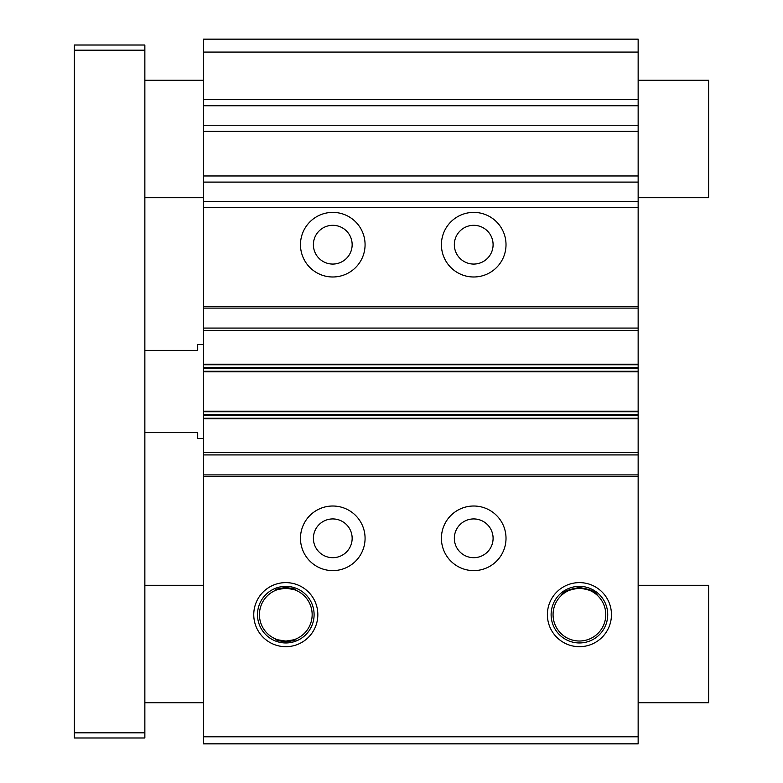 <?xml version="1.0" encoding="UTF-8"?>
<svg xmlns="http://www.w3.org/2000/svg" width="783" height="783" viewBox="0 0 783 783"><rect width="100%" height="100%" fill="white"/><g stroke="black" fill="none" stroke-linecap="round" stroke-linejoin="round"><path stroke-width="1.17" d="M332.775 570.611A32.299 32.299 0 0 1 300.476 538.312A32.299 32.299 0 0 1 332.775 506.014A32.299 32.299 0 0 1 365.074 538.312A32.299 32.299 0 0 1 332.775 570.611M473.715 570.611A32.299 32.299 0 0 1 441.416 538.312A32.299 32.299 0 0 1 473.715 506.014A32.299 32.299 0 0 1 506.014 538.312A32.299 32.299 0 0 1 473.715 570.611M285.795 646.689A32.034 32.034 0 0 1 253.761 614.655A32.034 32.034 0 0 1 285.795 582.621A32.034 32.034 0 0 1 317.829 614.655A32.034 32.034 0 0 1 285.795 646.689M579.42 646.689A32.034 32.034 0 0 1 547.386 614.655A32.034 32.034 0 0 1 579.42 582.621A32.034 32.034 0 0 1 611.454 614.655A32.034 32.034 0 0 1 579.42 646.689M473.715 276.986A32.299 32.299 0 0 1 441.416 244.688A32.299 32.299 0 0 1 473.715 212.389A32.299 32.299 0 0 1 506.014 244.688A32.299 32.299 0 0 1 473.715 276.986M332.775 276.986A32.299 32.299 0 0 1 300.476 244.688A32.299 32.299 0 0 1 332.775 212.389A32.299 32.299 0 0 1 365.074 244.688A32.299 32.299 0 0 1 332.775 276.986M597.057 594.522C594.424 591.576 588.542 589.462 579.42 588.18C570.298 589.462 564.416 591.576 561.783 594.522C563.966 591.263 569.848 588.943 579.42 587.583C588.982 588.943 594.865 591.253 597.057 594.522M285.795 586.35A28.305 28.305 0 0 0 257.49 614.655A28.305 28.305 0 0 0 285.795 642.96A28.305 28.305 0 0 0 314.1 614.655A28.305 28.305 0 0 0 285.795 586.35M579.42 586.35A28.305 28.305 0 0 0 551.115 614.655A28.305 28.305 0 0 0 579.42 642.96A28.305 28.305 0 0 0 607.725 614.655A28.305 28.305 0 0 0 579.42 586.35M579.42 588.297A26.358 26.358 0 0 0 553.062 614.655A26.358 26.358 0 0 0 579.42 641.013A26.358 26.358 0 0 0 605.778 614.655A26.358 26.358 0 0 0 579.42 588.297M332.775 518.933A19.379 19.379 0 0 0 313.396 538.312A19.379 19.379 0 0 0 332.775 557.692A19.379 19.379 0 0 0 352.154 538.312A19.379 19.379 0 0 0 332.775 518.933M473.715 518.933A19.379 19.379 0 0 0 454.336 538.312A19.379 19.379 0 0 0 473.715 557.692A19.379 19.379 0 0 0 493.094 538.312A19.379 19.379 0 0 0 473.715 518.933M285.795 641.111L275.724 639.457C276.311 640.337 279.668 641.091 285.795 641.737C291.922 641.091 295.279 640.337 295.866 639.457L285.795 641.111M285.795 587.573C279.668 588.219 276.311 588.973 275.724 589.853L285.795 588.199L295.866 589.853C295.279 588.973 291.922 588.219 285.795 587.573M285.795 588.297A26.358 26.358 0 0 0 259.437 614.655A26.358 26.358 0 0 0 285.795 641.013A26.358 26.358 0 0 0 312.153 614.655A26.358 26.358 0 0 0 285.795 588.297M473.715 225.308A19.379 19.379 0 0 0 454.336 244.688A19.379 19.379 0 0 0 473.715 264.067A19.379 19.379 0 0 0 493.094 244.688A19.379 19.379 0 0 0 473.715 225.308M332.775 225.308A19.379 19.379 0 0 0 313.396 244.688A19.379 19.379 0 0 0 332.775 264.067A19.379 19.379 0 0 0 352.154 244.688A19.379 19.379 0 0 0 332.775 225.308M203.58 736.803L203.58 743.85L638.145 743.85L638.145 736.803L203.58 736.803L203.58 414.422L638.145 414.422L638.145 415.558L203.58 415.558M203.58 125.231L638.145 125.231L638.145 39.15L203.58 39.15L203.58 414.422M638.145 736.803L638.145 474.889L203.58 474.889L638.145 474.889L638.145 454.923L203.58 454.923L638.145 454.923L638.145 415.558M638.145 414.422L638.145 368.578L203.58 368.578M203.58 367.442L638.145 367.442L638.145 368.578M638.145 367.442L638.145 328.077L203.58 328.077L638.145 328.077L638.145 308.111L203.58 308.111L638.145 308.111L638.145 182.096L203.58 182.096M203.58 175.979L638.145 175.979L638.145 182.096M638.145 175.979L638.145 131.348L203.58 131.348M638.145 125.231L638.145 131.348M638.145 52.07L203.58 52.07M144.855 732.81L144.855 737.977L74.385 737.977L74.385 732.81L144.855 732.81L144.855 50.19L74.385 50.19L74.385 732.81M74.385 50.19L74.385 45.023L144.855 45.023L144.855 50.19M203.58 344.52L197.708 344.52L197.708 350.392L144.855 350.392M144.855 432.608L197.708 432.608L197.708 438.48L203.58 438.48M638.145 585.293L708.615 585.293L708.615 702.742L638.145 702.742M203.58 585.293L144.855 585.293M203.58 702.742L144.855 702.742M638.145 80.258L708.615 80.258L708.615 197.708L638.145 197.708M203.58 197.708L144.855 197.708M203.58 80.258L144.855 80.258M638.145 476.651L203.58 476.651M638.145 452.574L203.58 452.574M638.145 418.817L203.58 418.817M638.145 418.249L203.58 418.249M638.145 411.731L203.58 411.731M638.145 411.163L203.58 411.163M638.145 371.837L203.58 371.837M638.145 371.269L203.58 371.269M638.145 364.751L203.58 364.751M638.145 364.183L203.58 364.183M638.145 330.426L203.58 330.426M638.145 306.349L203.58 306.349M638.145 207.691L203.58 207.691M638.145 201.574L203.58 201.574M638.145 105.754L203.58 105.754M638.145 99.637L203.58 99.637"/></g></svg>
